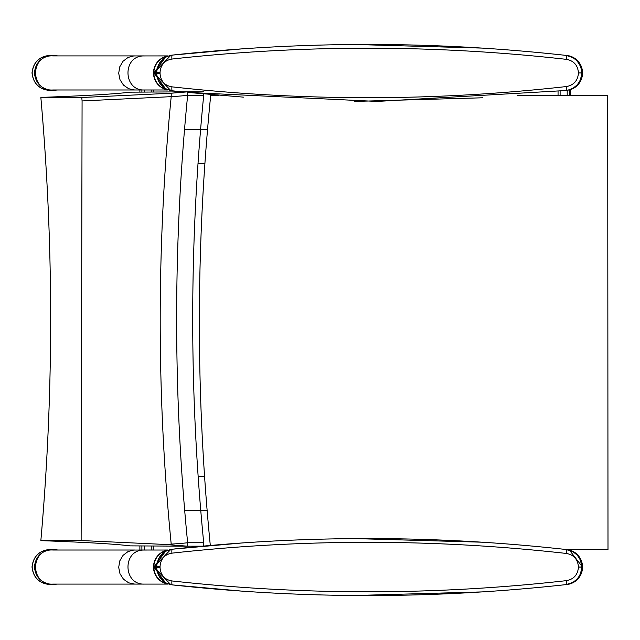<?xml version="1.0" encoding="UTF-8"?>
<svg xmlns="http://www.w3.org/2000/svg" width="640" height="640" viewBox="0 0 640 640"><rect width="100%" height="100%" fill="white"/><g stroke="black" fill="none" stroke-linecap="round" stroke-linejoin="round"><path stroke-width="0.96" d="M167.712 55.912L143.288 55.936C122.248 56.296 123.224 90.84 144.248 89.984L52.944 89.984C29.832 91.528 29.84 54.36 52.944 55.912L134.704 55.912M134.696 89.984L128.648 88.72L123.488 85.104L120 79.68L118.696 73.248L119.776 66.776L123.08 61.224L128.112 57.416L133.784 55.936L144.248 55.912M167.712 584.088L52.944 584.088C29.832 585.64 29.84 548.464 52.944 550.016L134.704 550.016M134.696 584.088L128.648 582.824L123.488 579.216L120 573.792L118.696 567.36L119.776 560.88L123.08 555.328L128.112 551.52L133.784 550.04L167.712 550.016M144.248 584.088C123.224 584.944 122.248 550.4 143.288 550.04L144.192 550.016M139.88 89.984L139.88 91.848L139.88 89.984L153.232 89.984L153.224 91.848L153.232 89.984M204.896 163.816L197.992 163.816M207.12 510.256L184.672 510.256M204.56 476.184L198.128 476.184M207.528 129.744L184.504 129.744M570.448 550.016L569.408 549.6M568.8 550.016L569.408 550.016M570.448 89.984L570.448 95.248L570.448 89.984L568.8 89.984M153.232 550.016L153.232 546.192L153.232 550.016L139.88 550.016L139.888 546.192L139.88 550.016M579.232 82.192A17.04 17.04 -90 0 0 579.232 63.696M579.232 576.304A17.04 17.04 -90 0 0 579.232 557.808M57.512 584.088L50.416 584.6C39.32 583.504 33.24 577.616 32.16 566.936C33.296 556.272 39.416 550.416 50.512 549.384L50.512 549.384C39.488 550.216 33.32 556.064 32.008 566.936L32.16 566.936M52.992 584.608C41.704 583.504 35.52 577.624 34.424 566.944C35.576 556.28 41.8 550.424 53.088 549.392L57.944 550.016M57.68 89.984L50.408 90.536C39.312 89.44 33.232 83.552 32.152 72.872C33.288 62.208 39.408 56.352 50.504 55.32L50.504 55.32C39.48 56.152 33.312 62 32 72.872L32.152 72.872M52.984 90.544C41.704 89.44 35.512 83.56 34.416 72.88C35.568 62.208 41.792 56.36 53.088 55.328L57.776 55.912M582.528 567.056A17.608 17.608 90 0 1 565.672 584.64A17.608 17.608 90 0 0 569.36 550.016A17.608 17.608 90 0 1 582.528 567.056L569.36 550.016M582.528 72.944A17.608 17.608 90 0 1 569.36 89.984A17.608 17.608 90 0 0 565.68 55.36A17.608 17.608 90 0 1 582.528 72.944C581.488 62.256 575.616 56.384 564.928 55.344M607.712 95.248L608 549.6L607.712 95.248L517.08 95.248M218.6 95.248L210.712 95.248A2277.432 2274.224 -90 0 0 210.304 545.456M566.816 549.6L607.712 549.6M165.616 544.472L81.128 540.536L82.08 100.944L171.208 96.664A2278.488 2276.352 -90 0 0 171.208 544.112A787.544 18.064 179.8 0 1 165.616 544.472L187.64 546.192L130.072 545.872C115.872 544.048 86.136 542.296 40.848 540.632L81.128 540.536M40.848 540.632C53.912 392.888 53.912 245.152 40.848 97.408C86.136 95.744 115.872 93.992 130.072 92.16L187.64 91.848L171.208 93.216L171.208 96.664A312.536 7.168 -0.2 0 0 187.64 95.296A2278.488 2276.352 -90 0 0 187.64 542.744A312.536 7.168 179.8 0 1 171.208 544.112L171.208 544.824M203.704 91.848L187.64 91.848L187.64 95.296L203.704 95.296C189.04 244.448 189.04 393.592 203.704 542.744L187.64 542.744L187.64 546.192L202.152 546.192M171.208 93.216L81.784 97.504L40.848 97.408M81.784 97.504A1428.864 862.112 -89.5 0 1 82.08 100.944M170.856 584.736L155.736 568.856A17.104 16.984 -114.6 0 1 155.688 567.704L163.56 582.184L172.312 584.896C162.864 583.232 157.672 577.536 156.736 567.816L156.736 566.296C157.672 556.568 162.864 550.872 172.312 549.208A4.256 0.824 83.8 0 0 171.92 553.16C164.72 554.448 160.768 558.816 160.056 566.28A205.976 0.448 90 0 0 160.056 567.056A205.976 0.448 -90 0 0 160.056 567.824C160.768 575.288 164.72 579.664 171.92 580.944A4.256 0.824 -83.8 0 0 172.312 584.896C303.6 599.192 434.88 599.088 566.152 584.592A4.256 0.824 -96.3 0 0 566.536 580.632C435 595.408 303.464 595.512 171.92 580.944M243.448 542.848L172.312 549.208C303.6 534.912 434.88 535.016 566.152 549.512A4.256 0.824 96.3 0 1 566.536 553.472C435 538.696 303.464 538.592 171.92 553.16M581.256 562.544A17.04 17.04 163.4 0 1 581.72 564.912L579.72 558.656L577.152 555.064L573.064 551.792L566.16 549.52C575.744 551.32 580.96 557.152 581.816 567.016L578.464 567.016C577.816 559.384 573.84 554.872 566.536 553.472M566.16 549.52L566.16 549.52A17.608 17.608 96.3 0 1 581.824 567.016L578.464 567.016M482.72 542.216L354.808 538.592M160.056 566.28L155.704 566.408A14.536 11.344 89.1 0 1 155.736 565.256L170.856 549.368L172.312 549.208M166.784 583.776A17.152 17.04 90 0 1 153.512 567.056A17.152 17.04 -90 0 1 166.784 550.328M153.512 567.056L153.552 567.056A17.152 17.04 -90 0 1 166.72 550.352M166.16 583.536A17.152 17.04 90 0 1 153.832 567.056A17.152 17.04 -90 0 1 166.16 550.568M166.072 550.608L153.872 567.056L155.688 566.408L163.56 551.92L170.856 549.368M579.16 557.696A17.04 17.04 90 0 1 581.744 564.728A17.608 17.608 90 0 1 581.896 567.024L581.824 567.016M155.736 565.256A17.104 16.984 114.6 0 0 155.688 566.408L155.704 566.408A193.744 1.304 90 0 1 155.704 567.056A193.744 1.304 -90 0 1 155.704 567.696L153.896 567.056L166.072 583.496M581.256 571.56A17.04 17.04 -163.4 0 0 581.72 569.192L579.72 575.448L577.152 579.04L573.064 582.312L566.16 584.592C575.744 582.784 580.96 576.952 581.816 567.088L578.464 567.096C577.816 574.72 573.84 579.232 566.536 580.632M243.432 591.256L172.312 584.896M482.712 591.888L354.752 595.512M155.736 568.856A14.536 11.344 -89.1 0 1 155.704 567.696L160.056 567.824M155.696 566.408A219.88 1.576 -90 0 0 155.696 567.056L153.552 567.048A17.152 17.04 90 0 0 166.72 583.752M579.16 576.408A17.04 17.04 -90 0 0 581.744 569.376A17.608 17.608 -90 0 0 581.896 567.08L581.824 567.088A17.608 17.608 -96.3 0 1 566.16 584.592L566.16 584.592M155.736 74.744A17.104 16.984 -114.6 0 1 155.688 73.592L163.56 88.08L170.856 90.632L155.736 74.744A14.536 11.344 -89.1 0 1 155.704 73.592L156.736 73.704L156.736 72.184C157.672 62.464 162.864 56.768 172.312 55.104A4.256 0.824 83.8 0 0 171.92 59.056C164.72 60.336 160.768 64.712 160.056 72.176A205.976 0.448 90 0 0 160.056 72.944A205.976 0.448 -90 0 0 160.056 73.72C160.768 81.184 164.72 85.552 171.92 86.84A4.256 0.824 -83.8 0 0 172.312 90.792L182.168 91.848L172.312 90.792C162.864 89.128 157.672 83.432 156.736 73.704L160.056 73.72M243.448 48.744L172.312 55.104C303.6 40.808 434.88 40.912 566.152 55.408A4.256 0.824 96.3 0 1 566.536 59.368C435 44.592 303.464 44.488 171.92 59.056M581.256 68.44A17.04 17.04 163.4 0 1 581.72 70.808L580.64 66.536L577.152 60.952L573.064 57.688L566.16 55.408C575.744 57.216 580.96 63.048 581.816 72.912L578.464 72.904C577.816 65.28 573.84 60.768 566.536 59.368M566.16 55.408L566.16 55.408A17.608 17.608 96.3 0 1 581.824 72.912L578.464 72.904M482.72 48.112L354.808 44.48M160.056 72.176L155.704 72.304A14.536 11.344 89.1 0 1 155.736 71.144L170.856 55.264L172.312 55.104M166.784 89.672A17.152 17.04 90 0 1 153.512 72.944A17.152 17.04 -90 0 1 166.784 56.224M153.512 72.944L153.552 72.944A17.152 17.04 -90 0 1 166.72 56.248M166.16 89.432A17.152 17.04 90 0 1 153.832 72.944A17.152 17.04 -90 0 1 166.16 56.464M166.072 56.504L153.872 72.944L155.688 72.296L163.56 57.816L170.856 55.264M579.16 63.592A17.04 17.04 90 0 1 581.744 70.624A17.608 17.608 90 0 1 581.896 72.92L578.464 72.984C577.816 80.616 573.84 85.128 566.536 86.528C435 101.304 303.464 101.408 171.92 86.84M155.736 71.144A17.104 16.984 114.6 0 0 155.688 72.296L155.704 72.304A193.744 1.304 90 0 1 155.704 72.944A193.744 1.304 -90 0 1 155.704 73.592L153.896 72.944L166.072 89.392M243.432 97.144L187.64 92.4L377.072 101.432L566.152 90.488A4.256 0.824 -96.3 0 0 566.536 86.528M566.152 90.488C575.744 88.68 580.96 82.848 581.816 72.984L581.824 72.984A17.608 17.608 -96.3 0 1 566.16 90.48L567.96 90.192M170.856 90.632L172.312 90.792M482.712 97.784L354.752 101.408M155.696 72.304A219.88 1.576 -90 0 0 155.696 72.944L153.552 72.944A17.152 17.04 90 0 0 166.72 89.648M581.256 77.456A17.04 17.04 -163.4 0 0 581.72 75.088L579.72 81.344L577.152 84.936L573.064 88.208L568.288 90.112M579.16 82.304A17.04 17.04 -90 0 0 581.744 75.272A17.608 17.608 -90 0 0 581.896 72.976L581.84 72.984M155.696 73.592L155.688 73.592A219.88 1.576 90 0 1 155.696 72.944M558.056 95.248L558.056 91.368L558.056 95.248M569.408 95.248L569.408 89.984M567.2 95.248L567.2 90.336M560.112 95.248L560.112 91.144M151.24 550.016L151.24 546.192M151.24 91.848L151.24 89.984M144.168 550.016L144.168 546.192M144.168 91.848L144.168 89.984M141.896 550.016L141.896 546.192M141.896 91.848L141.896 89.984M155.696 567.056A219.88 1.576 90 0 0 155.696 567.696M144.248 89.984L167.712 89.984M50.416 584.6C39.392 583.704 33.256 577.816 32.008 566.936M53.088 549.392L50.512 549.384M50.408 90.536C39.392 89.64 33.256 83.752 32 72.872M53.088 55.328L50.504 55.32M203.704 95.296L203.704 93.952M203.704 546.048L203.704 542.744M581.528 563.72L579.672 558.576M574.328 552.6L573.288 551.92M577.152 555.064L575.064 553.152M579.272 557.88L577.72 555.712M581.528 570.376L579.672 575.536M573.28 582.184L574.336 581.504M575.056 580.96L577.152 579.04M577.712 578.392L579.272 576.224M581.528 69.616L579.672 64.464M574.328 58.496L573.288 57.816M577.152 60.952L575.064 59.04M579.272 63.776L577.72 61.608M581.528 76.272L579.672 81.424M573.28 88.08L574.336 87.392M575.056 86.856L577.152 84.936M577.712 84.288L579.272 82.12"/></g></svg>
